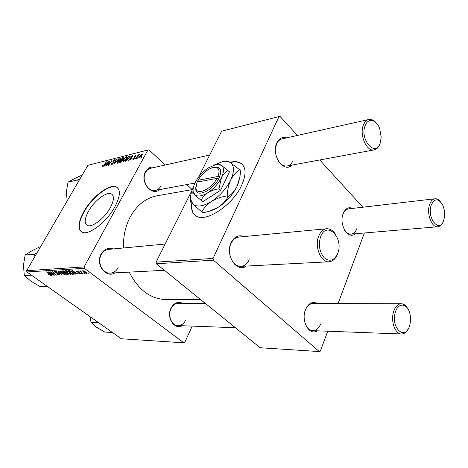 <?xml version="1.0" encoding="UTF-8"?>
<svg xmlns="http://www.w3.org/2000/svg" width="468" height="468" viewBox="0 0 468 468"><rect width="100%" height="100%" fill="white"/><g stroke="black" fill="none" stroke-linecap="round" stroke-linejoin="round"><path stroke-width="0.7" d="M191.804 203.188C190.856 209.295 192.254 213.548 195.998 215.947C205.627 223.049 232.982 205.089 241.769 185.059C246.449 174.242 246.092 166.941 240.704 163.156C237.919 161.513 234.304 161.226 229.87 162.302M242.377 164.508L240.991 163.443C238.224 161.811 234.649 161.513 230.256 162.56M88.464 211.32C94.249 200.661 107.061 190.962 111.589 194.027C114.379 196.086 113.97 200.614 110.354 207.616C104.604 218.521 91.441 228.378 87.071 225.272C84.211 223.06 84.679 218.41 88.464 211.32M115.04 206.552C120.159 196.554 120.732 190.107 116.754 187.206C110.22 182.83 91.991 196.683 83.702 211.864C78.22 222.037 77.536 228.729 81.648 231.947C87.855 236.41 106.809 222.236 115.04 206.552M117.55 187.797L117.023 187.434C110.483 183.052 92.254 196.899 83.965 212.08C78.835 221.545 77.916 228.074 81.216 231.672M182.146 325.722C174.353 330.197 166.099 317.444 170.984 308.196C174.002 302.866 177.887 301.228 182.637 303.287M205.247 303.328L178.478 303.276C175.295 303.399 172.809 305.195 171.025 308.669C167.456 315.537 171.668 325.67 177.975 325.57C181.327 325.523 183.906 323.692 185.726 320.065M115.029 272.856C105.99 278.752 95.027 264.192 101.111 254.019C104.2 249.04 108.272 247.35 113.32 248.935M165.134 244.033L108.658 249.374C105.511 249.754 103.054 251.503 101.275 254.621C96.794 262.197 102.627 273.926 110.354 273.101C113.718 272.809 116.321 271.007 118.152 267.702M159.57 189.61C151.673 196.794 139.528 181.631 145.489 171.692C147.789 167.86 150.93 166.392 154.926 167.298M209.682 155.06L150.754 168.228C148.555 168.761 146.823 170.147 145.571 172.394C141.12 179.817 147.993 192.249 155.382 190.382C157.751 189.891 159.582 188.446 160.881 186.053M200.544 299.526L166.544 299.655C150.661 299.116 138.218 289.938 129.221 272.124M123.517 247.97C123.137 236.545 125.365 226.214 130.209 216.976C136.937 204.984 145.963 197.905 157.289 195.735L192.36 189.581M246.267 266.064C236.744 273.277 224.763 255.159 231.133 242.652C234.369 236.556 238.686 234.526 244.085 236.568M337.317 254.416C335.457 258.974 332.725 261.425 329.115 261.776C320.832 262.823 314.163 246.308 318.813 235.849C320.644 231.555 323.253 229.191 326.623 228.758L238.873 237.06C235.521 237.475 232.918 239.598 231.063 243.424C226.372 252.726 232.807 267.298 241.032 266.333C244.618 266.005 247.356 263.812 249.251 259.758M317.357 330.823C309.406 336.328 300.631 320.832 305.545 309.547C308.587 303.053 312.577 301.059 317.503 303.562M407.616 329.776C405.891 332.602 403.82 334.006 401.392 333.988C394.969 334.222 390.335 320.445 393.787 311.08C395.513 306.347 397.999 303.902 401.234 303.738L312.957 303.551C309.67 303.703 307.131 305.891 305.335 310.12L305.276 310.278M355.13 233.772C348.098 240.312 338.504 224.184 343.237 213.385C345.513 208.359 348.642 206.698 352.626 208.4M442.377 222.99C441.149 225.295 439.592 226.547 437.72 226.758C431.636 227.817 426.319 213.338 429.636 204.469C430.864 201.029 432.648 199.128 434.988 198.771L348.52 208.88C346.139 209.237 344.302 210.951 343.003 214.022M291.804 165.14C283.713 173.634 270.75 154.744 276.84 142.845C279.185 138.265 282.444 136.603 286.615 137.861M379.893 143.922L379.729 144.36C378.466 147.525 376.623 149.368 374.189 149.889C366.602 152.001 359.055 134.597 363.484 124.798C364.724 121.826 366.485 120.06 368.755 119.504L282.034 138.885C279.741 139.446 277.957 141.067 276.682 143.758L275.447 148.379M84.129 266.912L84.404 268.322L26.898 271.961L26.641 270.703L84.129 266.912L147.894 150.012L148.935 149.871L165.374 164.964M186.744 184.579L192.213 189.604M84.404 268.322L183.772 342.804L184.749 342.447L192.243 326.108M202.679 303.328L203.375 301.813M69.404 272.183L71.107 274.301L70.773 274.423L67.38 272.891L65.567 270.72L69.404 272.183M74.693 273.072L75.623 274.113L75.213 274.137L71.826 270.293L77.869 273.991L75.986 273.002L74.693 273.072L74.956 272.587M50.556 275.5L48.38 274.429L50.105 275.049L46.408 271.844L49.982 274.459L50.556 275.5L50.725 275.19M58.997 273.909L59.723 274.921L59.389 275.026L56.651 273.862L58.833 274.605L58.687 273.961L54.902 272.317L54.206 271.393L56.967 272.288L55.095 271.721L55.218 272.271L58.997 273.909M58.599 271.095L62.104 274.833L56.119 271.247L61.22 274.324L58.213 271.118L58.599 271.095M63.531 272.522L65.239 274.617L64.917 274.734L61.565 273.218L59.746 271.071L63.531 272.522M87.61 272.891L88.247 273.441L87.61 272.891M26.898 271.961L121.317 338.768L183.772 342.804M67.421 273.324L68.234 274.429L66.561 274.593L62.121 270.884L63.59 270.861L67.421 273.324M50.959 274.383L51.901 275.377L51.527 275.395L48.11 271.738L53.949 275.266L52.135 274.318L50.959 274.383L51.223 273.92M51.977 273.025L54.288 275.248L49.895 271.627L55.44 274.605L52.036 271.498L56.447 275.137L50.901 272.165L51.977 273.025M80.379 273.915L78.209 273.037L79.934 273.569L79.87 273.119L77.021 271.885L76.5 271.142L78.764 271.844L77.214 271.399L77.319 271.803L80.215 273.072L80.701 273.815L80.379 273.915L80.625 273.452M73.979 274.108L72.452 274.283L68 270.522L69.416 270.492L72.23 271.931L74.061 273.95M85.375 271.809L86.445 273.587L84.029 272.54L82.59 270.796L85.375 271.809M83.977 273.09L84.614 273.634L83.977 273.09M81.83 272.604L83.111 273.716L82.719 273.733L79.466 270.949L80.531 271.504L80.221 270.884L80.718 270.931L81.83 272.604M81.356 273.23L81.988 273.774L81.356 273.23M134.995 158.898L135.486 158.149L134.995 158.898M137.691 158.237L138.189 157.482L137.691 158.237M123.33 161.823L122.926 161.799L123.271 159.974L125.003 157.652L126.927 156.645L126.553 158.523L123.33 161.823M128.437 160.512L133.023 155.037L130.753 159.939L130.356 160.038L130.993 158.693L129.659 159.026L128.437 160.512M120.533 162.449L119.077 162.805L122.464 157.71L123.909 157.453L122.446 160.647L120.533 162.449M114.473 163.94L113.999 164.057L116.216 159.29L116.591 159.196L114.689 163.279L118.802 158.634L114.473 163.94M102.311 166.064L102.983 165.467L102.749 166.386L106.447 161.764L104.013 165.397L102.404 166.959L102.311 166.064L102.568 166.286M106.745 165.836L109.728 160.934L110.109 160.834L108.769 164.707L111.963 160.366L108.611 165.379L108.231 165.473L109.559 161.606L106.745 165.836M147.894 150.012L87.885 165.327L26.641 270.703M103.902 166.538L108.301 161.29L106.025 166.011L105.663 166.105L106.3 164.806L105.072 165.11L103.902 166.538M111.559 164.707L111.091 164.701L111.402 163.32L111.805 163.174L111.489 163.87L111.905 164.133L113.086 163.133L112.934 161.173L115.058 159.641L114.824 160.893L114.432 161.033L114.321 160.202L113.314 161.05L113.478 162.999L111.559 164.707M117.281 163.303L116.889 163.285L117.246 161.478L118.96 159.179L120.849 158.184L120.463 160.044L117.281 163.303M132.976 158.377L133.444 158.143L133.503 158.927L134.334 158.231L134.158 156.774L135.96 155.528L135.855 156.411L135.422 156.575L135.293 155.984L134.597 156.593L134.755 158.09L133.228 159.389L132.824 159.383L132.976 158.377L133.234 158.605M126.266 161.045L125.167 161.314L128.571 156.16L130.051 155.908L129.665 157.646L126.266 161.045M139.476 157.856L139.131 157.845L139.324 156.61L142.231 153.943L141.997 155.247L139.476 157.856M136.147 158.617L135.743 158.716L138.253 154.902L138.657 154.803L138.136 155.587L139.441 154.662L136.147 158.617M141.435 157.318L141.026 157.418L141.511 156.663L141.927 156.564L141.435 157.318M213.063 258.412L213.379 260.161L156.353 263.771L156.055 262.168L213.063 258.412L279.016 116.555L280.098 116.433L297.432 135.445M319.773 159.962L362.835 207.207M156.353 263.771L260.138 347.742L319.316 351.567L320.317 351.123L327.746 331.215M338.042 303.603L364.385 232.988M213.379 260.161L319.316 351.567M279.016 116.555L221.627 131.198L198.719 176.945M156.055 262.168L192.213 189.944M344.6 230.186C346.478 232.941 348.613 234.252 351.018 234.123C353.545 233.801 355.464 232.011 356.768 228.741M277.647 159.834C280.303 164.403 283.485 166.456 287.206 165.988C289.657 165.467 291.541 163.777 292.851 160.916M305.183 323.587C306.92 328.004 309.459 330.355 312.8 330.648C316.251 330.572 318.883 328.331 320.691 323.915M192.096 203.451C191.277 208.623 192.184 212.507 194.823 215.11M106.885 162.946L105.592 164.496L106.569 164.256L107.734 161.887L106.885 162.946M106.025 164.876L105.592 164.496M112.215 164.403L111.905 164.133M113.56 162.846L112.747 162.133M115.169 160.085L114.654 159.629M121.013 158.664L120.446 158.166M119.042 159.483L117.603 161.407L117.363 162.706L120.118 160.085L120.387 158.757L119.042 159.483M117.936 162.987L117.632 162.718M122.897 158.096L122.464 157.71M122.452 158.207L121.399 159.793L122.745 159.284L123.341 158.535L123.441 158.014L122.452 158.207M121.838 160.185L121.399 159.793M121.001 160.389L119.855 162.115L120.955 161.823L122.078 160.723L122.183 160.185L121.001 160.389M120.299 162.507L119.855 162.115M134.919 157.459L134.158 156.774M136.048 155.955L135.562 155.522M132.842 155.429L132.543 155.16M131.543 156.762L130.198 158.383L131.262 158.12L132.426 155.657L131.543 156.762M130.642 158.781L130.198 158.383M129.01 156.552L128.571 156.16M128.565 156.663L125.956 160.612L129.291 157.71L129.601 156.499L128.565 156.663M126.401 161.004L125.956 160.612M130.028 156.891L129.654 156.558M126.834 160.828L126.454 160.489M127.097 157.149L126.512 156.628M125.091 157.962L123.64 159.904L123.406 161.214L126.202 158.564L126.459 157.225L125.091 157.962M123.991 161.501L123.681 161.232M142.354 154.341L141.903 153.931M141.628 154.399L139.762 156.458L139.552 157.383L141.593 155.347L141.628 154.399M68.205 274.096L67.965 274.523M66.825 274.119L66.561 274.593M63.01 271.3L64.397 272.458L65.356 272.323L64.876 271.709L63.01 271.3L63.274 270.826M63.823 270.919L63.636 271.259M65.549 271.931L65.38 272.236M64.917 272.891L66.415 274.143L67.532 274.002L67.041 273.33L64.917 272.891L65.192 272.399M65.947 272.382L65.69 272.85M65.222 274.184L64.917 274.734M60.161 270.954L59.816 271.575M60.483 271.838L61.946 273.218L64.566 274.23L63.11 272.505L60.659 271.387L60.483 271.838M60.834 271.071L60.659 271.387M61.829 274.535L61.647 274.856M59.664 274.535L59.389 275.026M55.271 271.411L55.095 271.721M49.555 272.867L50.567 273.955L51.509 273.903L48.818 272.119L49.555 272.867M75.377 273.839L75.213 274.137M73.3 271.481L74.307 272.622L75.336 272.563L72.563 270.691L73.3 271.481M73.903 273.528L73.517 274.225M72.721 273.803L72.452 274.283M68.901 270.943L72.312 273.827L73.312 273.663L71.82 271.926L70.001 270.943L68.901 270.943L69.165 270.463M71.089 273.85L70.773 274.423M65.976 270.598L65.631 271.224M66.31 271.493L67.772 272.891L70.428 273.915L68.977 272.165L66.497 271.036L66.31 271.493M66.672 270.715L66.497 271.036M86.697 273.119L86.445 273.587M83.345 271.042L84.363 272.475L86.118 273.195L83.485 270.785M80.8 271.013L80.531 271.504M320.679 236.551C318.181 244.764 319.381 251.854 324.277 257.815C329.764 262.045 334.222 260.641 337.644 253.597C344.237 238.194 326.857 220.124 320.679 236.551M326.623 228.758C330.332 228.589 333.456 230.706 335.989 235.111M395.513 311.741C390.002 327.044 405.013 341.611 409.541 325.839L409.927 324.47C410.764 320.837 410.74 317.199 409.857 313.548C407.605 303.393 398.496 302.006 395.513 311.741M401.234 303.738C403.65 303.814 405.733 305.288 407.482 308.166M380.127 143.36L381.215 137.188L379.688 128.595C376.488 119.568 368.129 117.532 365.233 125.401C359.301 139.084 375.237 157.786 380.127 143.36M368.755 119.504C371.329 119.018 373.792 120.13 376.137 122.832M443.74 220.1L443.974 219.305C445.115 214.315 444.647 209.494 442.564 204.832C438.34 198.134 434.573 198.21 431.262 205.048C426.459 218.304 439.791 233.947 443.74 220.1M434.988 198.771C436.866 198.596 438.633 199.514 440.283 201.532M47.069 286.235L39.868 286.463L30.835 281.098L24.324 275.541L23.429 265.409L25.137 255.095L32.011 250.743L40.722 246.472M31.397 275.149L24.324 275.541M36.902 253.053L34.445 254.171L25.137 255.095M34.445 254.171L34.884 256.522M98.602 322.698L91.02 322.405L90.049 316.643M112.443 332.485L104.773 332.069L96.537 327.202L91.02 322.405M67.216 200.889L66.327 192.096L68.018 182.169L74.125 178.776L82.216 175.073M79.981 178.916L77.676 179.923L78.156 182.064M77.676 179.923L68.018 182.169M195.823 186.878L195.776 189.522C196.402 197.923 212.63 190.657 218.574 178.951L219.515 177.074L217.936 176.506L197.976 180.274L197.496 182.011M217.936 176.506C220.247 169.995 218.767 166.959 213.496 167.392C207.47 169.012 202.299 173.306 197.976 180.274M219.486 177.079C222.007 170.019 220.41 166.725 214.701 167.193L213.642 167.369M193.068 190.031L192.752 193.185L202.714 201.726L220.598 190.283L229.46 171.873L221.352 165.245L218.907 164.011L216.391 164.42M192.752 193.185L202.714 201.726M201.064 200.216C202.562 197.303 204.855 194.782 207.944 192.646C211.167 190.692 214.841 189.388 218.954 188.733L220.598 190.283M218.954 188.733L221.458 177.565C223.125 174.383 225.254 171.967 227.852 170.305M193.518 186.966C191.155 191.839 190.219 196.057 190.722 199.608L193.068 204.206C197.086 207.318 203.252 206.382 211.559 201.386C219.942 195.799 226.331 188.674 230.724 179.999C234.509 171.499 234.374 165.695 230.32 162.601C228.442 161.384 226.003 161.021 222.996 161.53L214.104 164.982M202.691 212.764L190.154 201.708L202.691 212.764L204.931 212.332C209.787 211.396 214.168 209.758 218.076 207.412C222.47 204.475 225.816 200.912 228.115 196.718L227.226 195.876C227.46 190.031 228.624 184.737 230.724 179.999C233.058 175.482 236.036 172.054 239.651 169.714L240.511 170.563C240.3 176.266 239.171 181.473 237.118 186.182C234.831 190.692 231.83 194.202 228.115 196.718M201.796 211.957C203.913 207.897 207.166 204.376 211.559 201.386C216.146 198.643 221.37 196.806 227.226 195.876M239.651 169.714L230.32 162.601C228.331 161.296 227.138 160.74 226.74 160.928L223.347 161.472M190.575 197.426L190.154 201.708M206.212 212.051L208.289 211.6L218.076 207.412C226.442 201.901 232.783 194.828 237.118 186.182L239.674 177.91M208.242 167.924C202.644 171.785 198.315 176.623 195.261 182.432C193.506 185.983 192.804 189.037 193.167 191.587L194.863 194.828C197.742 196.952 202.1 196.227 207.944 192.646C213.829 188.686 218.334 183.655 221.458 177.565C224.178 171.575 224.143 167.468 221.352 165.245L216.169 164.455L208.242 167.924M217.023 178.378C211.466 189.207 196.49 195.916 195.899 188.154L197.063 182.093L217.023 178.378L218.574 178.951M198.672 181.795L197.941 181.11M113.548 162.87L113.086 162.466M123.95 157.962L123.394 157.47M122.645 160.202L122.013 159.641M120.943 162.273L120.563 161.94M130.157 156.511L129.501 155.926M69.65 270.539L69.445 270.908M111.589 194.027L112.437 194.741M102.615 166.38L102.942 166.666M111.577 164.122L112.027 164.52M114.637 160.255L114.999 160.571M120.387 158.757L120.879 159.19M117.363 162.706L117.79 163.08M123.441 158.014L123.786 158.319M122.218 160.208L122.534 160.489M133.281 158.915L133.632 159.231M135.539 156.019L135.89 156.335M129.601 156.499L130.034 156.885M126.459 157.225L126.963 157.675M123.406 161.214L123.839 161.6M141.792 154.405L142.219 154.791M139.552 157.383L139.885 157.681M65.38 272.288L65.567 271.949M67.556 273.955L67.761 273.593M60.442 271.463L60.682 271.031M64.566 274.23L64.871 273.692M59.103 274.482L59.296 274.137M54.879 271.791L55.113 271.364M50.105 275.049L50.287 274.722M80.139 273.476L80.32 273.148M77.085 271.44L77.267 271.107M73.312 273.663L73.599 273.136M66.269 271.118L66.514 270.674M70.428 273.915L70.738 273.359M83.193 271.101L83.38 270.756M86.118 273.195L86.387 272.698M110.354 273.101L164.426 270.299M241.032 266.333L329.115 261.776M401.392 333.988L312.8 330.648M235.41 327.735L177.975 325.57M374.189 149.889L287.206 165.988M194.957 183.058L155.382 190.382M351.018 234.123L437.72 226.758M190.722 199.608L190.517 201.995M193.167 191.587L193.015 193.337M195.899 188.154L195.776 189.522"/></g></svg>
